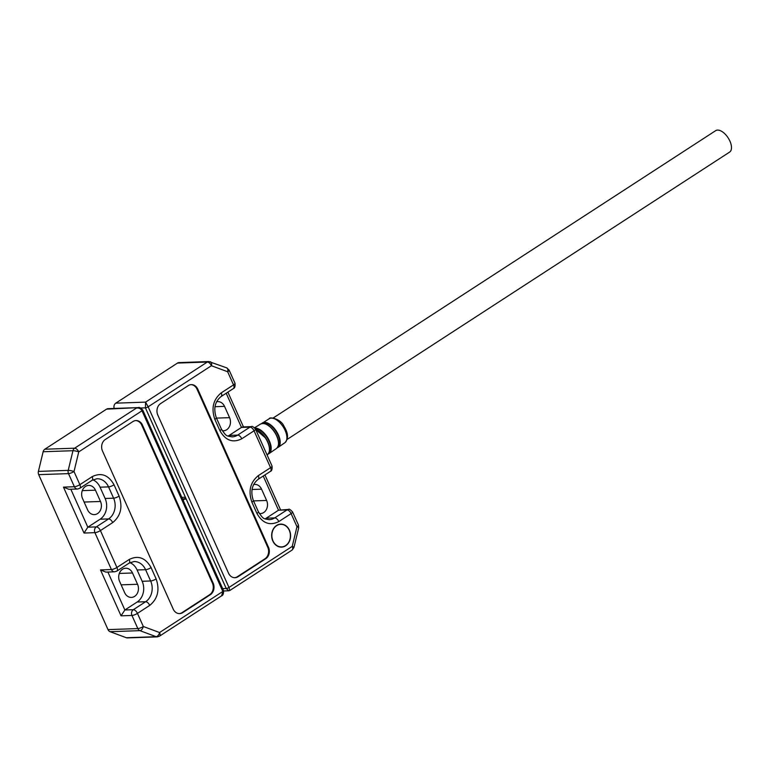 <?xml version="1.0" encoding="UTF-8"?>
<svg xmlns="http://www.w3.org/2000/svg" width="768" height="768" viewBox="0 0 768 768"><rect width="100%" height="100%" fill="white"/><g stroke="black" fill="none" stroke-linecap="round" stroke-linejoin="round"><path stroke-width="1.15" d="M285.677 545.779A11.501 9.456 88 0 0 290.246 532.685A11.501 9.456 88 0 0 280.733 524.122A11.501 9.456 88 0 0 276.586 525.456A11.501 9.456 88 0 0 272.016 538.56A11.501 9.456 88 0 0 281.53 547.123A11.501 9.456 88 0 0 285.677 545.779M281.482 524.352A11.501 9.456 88 0 0 280.128 524.17M140.707 408.01L145.411 407.846L145.584 402.125L115.766 403.162A4.262 3.504 88 0 0 114.192 408.442M115.766 403.162L177.494 363.082L207.312 362.045L145.584 402.125L148.157 406.81L211.421 365.722L227.664 371.76A4.262 2.294 -69.6 0 0 226.723 367.853L229.123 370.109L234.998 383.222C235.325 386.294 234.797 388.07 233.424 388.541L221.136 396.518A4.262 2.179 -123 0 0 221.232 392.861C213.206 399.504 211.075 408.336 214.848 419.357L219.898 430.646C225.466 440.506 232.762 443.213 241.776 438.778L254.064 430.8L270.566 467.683A4.262 1.075 -24.1 0 0 272.035 466.022C272.362 469.104 271.843 470.87 270.461 471.341L258.173 479.318A4.262 2.179 -123 0 0 258.278 475.661C250.243 482.304 248.112 491.136 251.885 502.157L256.934 513.446C262.502 523.306 269.798 526.013 278.813 521.578L291.11 513.6L296.976 526.723L292.234 546.384A4.262 0.778 13.6 0 1 293.952 547.469L292.128 550.042A4.262 2.179 -123 0 0 292.234 546.384L228.97 587.462L229.766 590.314M209.981 361.738A4.262 2.294 110.4 0 1 210.48 361.814A4.262 2.294 110.4 0 1 211.421 365.722A4.262 2.179 -123 0 0 207.312 362.045A4.262 3.504 -92 0 1 208.848 361.555L179.03 362.582A4.262 3.504 88 0 0 177.494 363.082M253.632 484.57A8.947 7.354 -92 0 1 254.803 484.416A8.947 7.354 -92 0 1 261.562 489.168L252.019 489.494M253.536 500.909L266.611 500.458L261.562 489.168M266.611 500.458A8.947 7.354 -92 0 1 260.467 513.59A8.947 7.354 -92 0 1 259.296 513.514M182.506 498.854L184.896 498.778L185.395 497.232L181.834 497.357M182.678 499.238L186.24 499.114L184.896 498.778M216.49 418.109L229.574 417.658A8.947 7.354 -92 0 1 223.43 430.79A8.947 7.354 -92 0 1 222.25 430.714M216.586 401.77A8.947 7.354 -92 0 1 217.766 401.616A8.947 7.354 -92 0 1 224.525 406.368L214.982 406.694M229.574 417.658L224.525 406.368M265.046 518.861A15.341 12.614 88 0 0 266.227 518.198L278.515 510.211L288.538 509.424C288.96 508.694 290.304 509.53 292.57 511.949A4.262 1.075 155.9 0 1 291.11 513.6A4.262 2.179 57 0 0 287.002 509.923A4.262 3.504 -92 0 1 288.538 509.424M298.694 527.798A4.262 0.778 -166.4 0 0 296.976 526.723A4.262 1.075 -24.1 0 0 298.445 525.062L298.694 527.798L293.952 547.469M251.501 426.624L242.765 426.931L241.478 427.411L249.965 427.123A4.262 3.504 -92 0 1 251.501 426.624C251.923 425.894 253.267 426.73 255.533 429.139A4.262 1.075 155.9 0 1 254.064 430.8A4.262 2.179 57 0 0 249.965 427.123L237.667 435.101L229.181 435.398L241.478 427.411L226.186 393.235M223.69 590.966L228.768 590.794L226.224 588.499A2.131 0.538 155.9 0 0 228.97 587.462L148.157 406.81A2.131 0.538 155.9 0 1 145.411 407.846L226.224 588.499L222.662 588.624M292.128 550.042L229.939 590.419M228.01 436.061A15.341 12.614 88 0 0 229.181 435.398M280.925 547.114A11.501 9.456 88 0 0 282.269 546.845M197.77 389.165A8.525 7.008 88 0 0 191.328 384.634A8.525 7.008 88 0 0 188.256 385.622L160.598 403.584A8.525 7.008 88 0 0 157.814 415.104L228.528 573.178A8.525 7.008 88 0 0 234.97 577.709A8.525 7.008 88 0 0 238.042 576.72L265.699 558.758A8.525 7.008 88 0 0 268.483 547.238L197.77 389.165L197.04 389.184A8.525 7.008 88 0 0 190.963 384.662M234.605 577.709A8.525 7.008 88 0 0 237.312 576.739L264.97 558.778A8.525 7.008 88 0 0 267.754 547.258L197.04 389.184M285.59 545.597A11.29 9.283 -92 0 1 281.52 546.902A11.29 9.283 -92 0 1 272.189 538.502A11.29 9.283 -92 0 1 276.672 525.648A11.29 9.283 -92 0 1 280.742 524.333A11.29 9.283 -92 0 1 290.074 532.742A11.29 9.283 -92 0 1 285.59 545.597M279.562 546.941A11.29 9.283 88 0 0 280.31 546.95L281.52 546.902M280.742 524.333L279.523 524.381A11.29 9.283 88 0 0 278.784 524.438M272.803 418.253L715.68 130.656A12.787 6.528 57 0 1 717.59 130.09A12.787 6.528 57 0 1 729.082 139.45A12.787 6.528 57 0 1 729.6 152.102L286.723 439.69M84.106 502.042L100.502 501.475A8.947 7.354 -92 0 1 97.584 513.562A8.947 7.354 -92 0 1 94.358 514.608A8.947 7.354 -92 0 1 87.6 509.856L82.55 498.557A8.947 7.354 -92 0 1 88.694 485.424A8.947 7.354 -92 0 1 95.453 490.176L82.272 490.637M121.142 584.842L137.549 584.275A8.947 7.354 -92 0 1 134.63 596.371A8.947 7.354 -92 0 1 131.405 597.408A8.947 7.354 -92 0 1 124.637 592.656L119.587 581.366A8.947 7.354 -92 0 1 125.731 568.234A8.947 7.354 -92 0 1 132.49 572.986L119.309 573.437M126.336 637.728A4.262 3.504 88 0 0 127.469 637.91L157.286 636.883A4.262 3.504 -92 0 1 156.154 636.691L126.336 637.728L110.093 631.69L139.91 630.653A4.262 3.504 88 0 1 137.827 628.579A4.262 1.075 155.9 0 0 143.318 626.496A4.262 2.294 110.4 0 1 139.91 630.653L156.154 636.691A4.262 2.294 -69.6 0 0 159.562 632.534L143.318 626.496L137.453 613.382A4.262 1.075 155.9 0 1 131.952 615.456A4.262 3.504 -92 0 1 133.344 609.696L124.858 609.994L121.046 615.84L131.952 615.456L137.827 628.579L108.01 629.616L38.688 474.653L68.506 473.626A4.262 3.504 -92 0 1 68.218 470.371L38.4 471.408L43.142 451.747L72.96 450.71L68.218 470.371A4.262 0.778 13.6 0 1 74.006 471.542L78.749 451.882A4.262 0.778 -166.4 0 0 72.96 450.71A4.262 3.504 -92 0 1 74.64 448.195L44.822 449.232A4.262 3.504 88 0 0 43.142 451.747M44.822 449.232L106.55 409.152L138.518 407.597M221.635 595.814L159.456 636.192A4.262 2.179 57 0 0 159.562 632.534L222.826 591.456A2.131 0.538 -24.1 0 0 223.555 590.63C223.651 593.731 223.008 595.469 221.635 595.814L222.826 591.456L142.013 410.794C140.784 408.595 138.902 407.702 136.368 408.115L74.64 448.195A4.262 2.179 57 0 1 78.749 451.882L142.013 410.794A2.131 0.538 -24.1 0 0 142.742 409.968C140.458 407.779 139.018 406.992 138.442 407.606L108.086 408.653A4.262 3.504 88 0 0 106.55 409.152M108.01 629.616A4.262 3.504 88 0 0 110.093 631.69M38.4 471.408A4.262 3.504 88 0 0 38.688 474.653M100.502 501.475L95.453 490.176M137.549 584.275L132.49 572.986M70.838 489.235L87.821 527.194L100.109 519.206A15.341 12.614 88 0 0 105.12 498.48L100.061 487.19A15.341 12.614 88 0 0 92.89 479.846M100.502 569.923L105.898 572.112L114.634 571.805A4.262 3.504 -92 0 1 111.418 569.539L100.502 569.923L121.046 615.84M87.821 527.194L84.01 533.04L94.915 532.656L111.418 569.539A4.262 1.075 -24.1 0 0 116.909 567.466L100.416 530.582A4.262 1.075 155.9 0 1 94.915 532.656A4.262 3.504 -92 0 1 96.307 526.896L87.821 527.194M63.466 487.123L74.381 486.739A4.262 1.075 -24.1 0 0 79.872 484.666L74.006 471.542A4.262 1.075 155.9 0 1 68.506 473.626L74.381 486.739A4.262 3.504 -92 0 0 77.597 489.005L68.861 489.302L63.466 487.123L84.01 533.04M182.717 499.334L183.667 499.574L183.312 500.659M107.885 572.035L124.858 609.994L137.155 602.016A15.341 12.614 88 0 0 142.157 581.28L137.107 569.99A15.341 12.614 88 0 0 129.936 562.646M173.213 609.101A8.525 7.008 88 0 0 179.654 613.622A8.525 7.008 88 0 0 182.726 612.634L210.384 594.672A8.525 7.008 88 0 0 213.158 583.162L142.454 425.078A8.525 7.008 88 0 0 136.013 420.557A8.525 7.008 88 0 0 132.941 421.546L105.283 439.507A8.525 7.008 88 0 0 102.499 451.027L173.213 609.101M179.29 613.622A8.525 7.008 88 0 0 181.997 612.662L209.654 594.701A8.525 7.008 88 0 0 212.438 583.181L141.725 425.107A8.525 7.008 88 0 0 135.648 420.576M266.227 518.198L274.704 517.901L287.002 509.923L278.515 510.211L263.232 476.035M229.123 370.109A4.262 1.075 -24.1 0 1 227.664 371.76L233.53 384.883A4.262 1.075 -24.1 0 0 234.998 383.222M278.813 521.578A4.262 2.179 -123 0 0 274.704 517.901A15.341 12.614 -92 0 1 269.174 519.686C263.453 518.467 263.664 519.811 258.403 511.795A4.262 1.075 155.9 0 1 256.934 513.446M270.461 471.341A4.262 2.179 57 0 0 270.566 467.683L258.278 475.661M233.424 388.541A4.262 2.179 57 0 0 233.53 384.883L221.232 392.861M241.776 438.778A4.262 2.179 57 0 0 237.667 435.101A15.341 12.614 -92 0 1 232.138 436.886C226.406 435.667 226.627 437.011 221.357 428.995A4.262 1.075 155.9 0 1 219.898 430.646M258.173 479.318C251.942 484.349 250.33 491.405 253.344 500.506A4.262 1.075 155.9 0 1 251.885 502.157M221.136 396.518C214.906 401.539 213.293 408.605 216.307 417.696A4.262 1.075 155.9 0 1 214.848 419.357M268.483 547.238L267.754 547.258M265.699 558.758L264.97 558.778M238.042 576.72L237.312 576.739M284.88 442.723C288.643 438.739 288.365 433.277 284.026 426.326C281.002 418.762 269.146 416.563 269.28 418.704A14.323 7.306 57 0 1 283.19 426.883A14.323 7.306 57 0 1 285.149 430.483A14.323 7.306 57 0 1 284.88 442.723L278.141 447.341A14.525 7.411 57 0 1 278.102 447.37M262.282 423.005A14.525 7.411 57 0 1 262.32 422.986A14.525 7.411 57 0 1 276.432 431.27A14.525 7.411 57 0 1 278.419 434.928A14.525 7.411 57 0 1 278.141 447.341L277.219 447.811M278.323 445.354A14.285 7.286 -123 0 0 274.877 432.278A14.285 7.286 -123 0 0 264.211 423.619M262.022 423.504A14.246 7.267 57 0 1 276.019 431.539A14.246 7.267 57 0 1 277.536 447.408M276.432 448.512C279.773 445.306 279.264 439.891 274.886 432.269C269.683 425.05 264.902 422.314 260.554 424.07A14.573 7.44 57 0 1 274.714 432.384A14.573 7.44 57 0 1 276.71 436.051A14.573 7.44 57 0 1 276.432 448.512L269.088 453.552A14.794 7.555 57 0 1 269.04 453.581M254.899 428.131A14.794 7.555 57 0 1 267.341 437.174A14.794 7.555 57 0 1 269.366 440.899A14.794 7.555 57 0 1 269.088 453.552L268.147 454.032M269.318 451.363A14.544 7.421 -123 0 0 265.766 438.202A14.544 7.421 -123 0 0 255.715 429.562M255.226 428.563A14.506 7.402 57 0 1 266.918 437.443A14.506 7.402 57 0 1 268.493 453.59M255.734 429.6A14.851 7.574 57 0 1 265.603 438.298A14.851 7.574 57 0 1 267.638 442.042A14.851 7.574 57 0 1 267.36 454.733L267.072 454.934M223.555 590.63L142.742 409.968M114.048 484.81A4.262 1.075 -24.1 0 1 108.547 486.893L113.597 498.182A15.341 12.614 -92 0 1 108.595 518.918L96.307 526.896A4.262 2.179 -123 0 1 100.416 530.582L112.704 522.595C120.739 515.962 122.87 507.13 119.098 496.099L114.048 484.81C108.48 474.95 101.184 472.243 92.17 476.678A4.262 2.179 57 0 1 92.064 480.336L96.95 478.742A15.341 12.614 -92 0 1 108.547 486.893L100.061 487.19M119.098 496.099A4.262 1.075 -24.1 0 1 113.597 498.182L105.12 498.48M112.704 522.595A4.262 2.179 57 0 0 108.595 518.918L100.109 519.206M92.17 476.678L79.872 484.666A4.262 2.179 -123 0 1 79.766 488.323L77.597 489.005M137.155 602.016L145.642 601.718L133.344 609.696A4.262 2.179 -123 0 1 137.453 613.382L149.741 605.395C157.776 598.762 159.907 589.93 156.134 578.909L151.085 567.61C145.517 557.76 138.221 555.043 129.206 559.478L116.909 567.466A4.262 2.179 -123 0 1 116.813 571.123L114.634 571.805M129.206 559.478A4.262 2.179 -123 0 1 129.101 563.136L133.997 561.552A15.341 12.614 -92 0 1 145.584 569.693L137.107 569.99M151.085 567.61A4.262 1.075 -24.1 0 1 145.584 569.693L150.643 580.982L142.157 581.28M156.134 578.909A4.262 1.075 -24.1 0 1 150.643 580.982A15.341 12.614 -92 0 1 145.642 601.718A4.262 2.179 57 0 1 149.741 605.395M209.654 594.701L210.384 594.672M182.726 612.634L181.997 612.662M142.454 425.078L141.725 425.107M213.158 583.162L212.438 583.181M255.533 429.139L272.035 466.022M264.941 474.931L280.493 509.702M292.57 511.949L298.445 525.062M227.894 392.131L243.456 426.902M208.848 361.555L226.723 367.853M228.768 590.794L229.949 590.419M253.344 500.506L258.403 511.795M216.307 417.696L221.357 428.995M261.514 423.638L269.28 418.704M255.686 429.475L265.776 438.192C270.23 445.939 270.758 451.459 267.36 454.733M260.554 424.07L254.544 427.757M159.456 636.192L157.286 636.883M92.064 480.336L79.766 488.323M129.101 563.136L116.813 571.123"/></g></svg>
